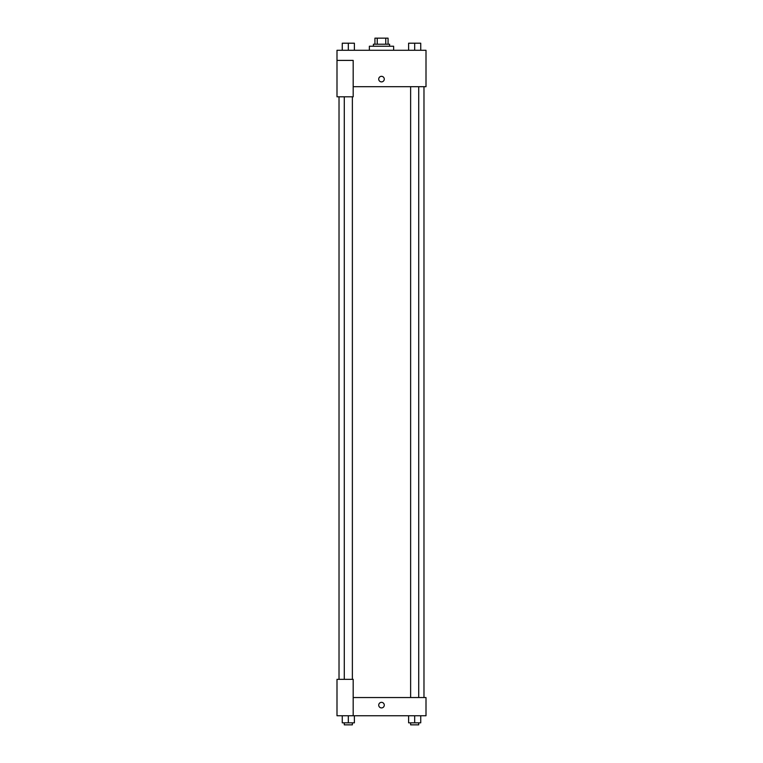 <?xml version="1.0" encoding="UTF-8"?>
<svg xmlns="http://www.w3.org/2000/svg" width="763" height="763" viewBox="0 0 763 763"><rect width="100%" height="100%" fill="white"/><g stroke="black" fill="none" stroke-linecap="round" stroke-linejoin="round"><path stroke-width="1.14" d="M377.246 44.216L377.246 38.15L374.929 38.15L374.929 44.216L374.929 38.15M377.246 38.15L388.071 38.15L388.071 44.216M385.754 44.216L385.754 38.15M373.412 46.238L373.412 44.216L389.588 44.216L389.588 46.238M393.632 50.282L393.632 46.238L369.368 46.238L369.368 50.282M336.998 60.401L336.998 96.806L353.183 96.806L353.183 60.401L336.998 60.401L336.998 50.282L426.002 50.282L426.002 86.696L353.183 86.696M378.715 79.114A2.785 2.785 0 0 1 382.892 76.701A2.785 2.785 0 0 1 382.892 81.517A2.785 2.785 0 0 1 378.715 79.114M353.183 697.544L426.002 697.544L426.002 715.751L336.998 715.751L336.998 679.337L353.183 679.337L353.183 715.751M378.715 705.126A2.785 2.785 0 0 1 382.892 702.723A2.785 2.785 0 0 1 382.892 707.539A2.785 2.785 0 0 1 378.715 705.126M408.606 715.751L408.606 722.828L420.737 722.828L420.737 715.751L420.737 722.828M414.671 722.828L414.671 715.751M418.715 722.828L418.715 724.85L410.628 724.85L410.628 722.828M342.263 715.751L342.263 722.828L354.394 722.828L354.394 715.751L354.394 722.828M348.329 722.828L348.329 715.751M352.372 722.828L352.372 724.85L344.285 724.85L344.285 722.828M408.606 50.282L408.606 43.205L420.737 43.205L420.737 50.282L420.737 43.205M414.671 50.282L414.671 43.205L410.628 43.186M418.715 43.205L414.671 43.186M342.263 50.282L342.263 43.205L354.394 43.205L354.394 50.282L354.394 43.205M348.329 50.282L348.329 43.205L344.285 43.186M352.372 43.205L348.329 43.186M423.98 697.544L423.98 86.696M339.02 679.337L339.02 96.806M410.628 86.696L410.628 697.544M418.715 86.696L418.715 697.544M352.372 679.337L352.372 96.806M344.285 679.337L344.285 96.806"/></g></svg>

